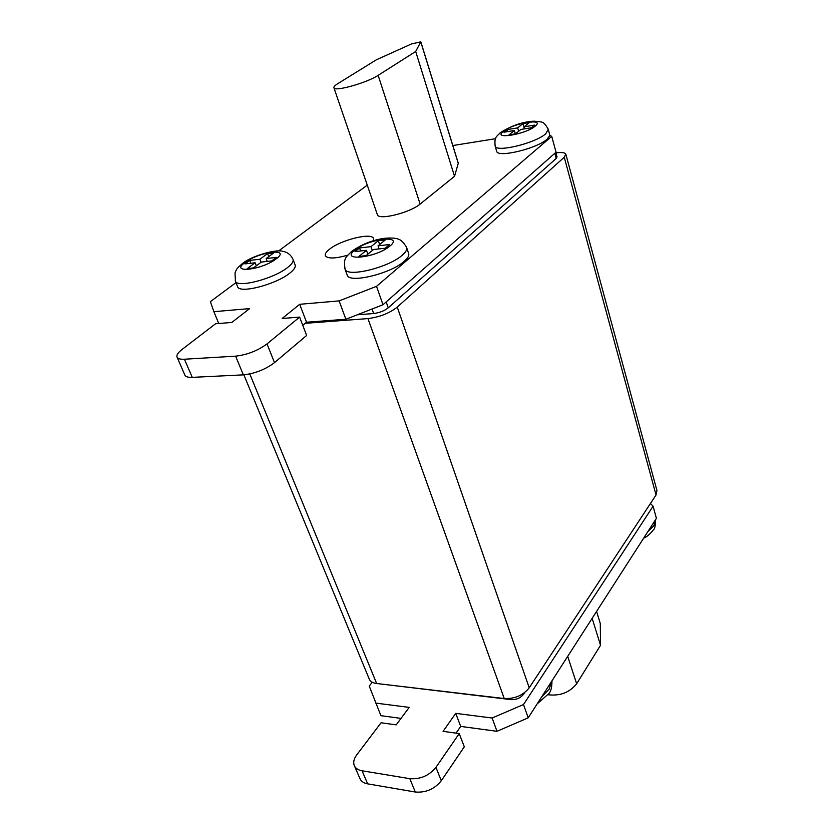 <?xml version="1.0" encoding="UTF-8"?>
<svg xmlns="http://www.w3.org/2000/svg" width="834" height="834" viewBox="0 0 834 834"><rect width="100%" height="100%" fill="white"/><g stroke="black" fill="none" stroke-linecap="round" stroke-linejoin="round"><path stroke-width="1.25" d="M373.267 240.817L373.476 238.409C371.589 232.29 340.679 239.994 329.43 249.283C326.021 251.972 324.687 254.172 325.416 255.861C327.877 258.863 335.32 258.655 347.747 255.204M237.471 286.323L237.68 286.865C239.921 293.839 276.012 284.425 289.763 273.166C294.246 269.632 296.007 266.828 295.048 264.753L293.13 259.676M347.027 274.647L347.246 275.262C349.54 283.633 390.854 273.615 404.281 261.261C408.014 258.008 409.442 255.34 408.556 253.244L406.742 247.834M496.616 151.079L496.71 151.381C497.679 158.053 537.075 148.577 547.229 139.09L549.846 135.452L548.376 129.562M377.291 214.421L377.406 214.755C378.74 220.499 410.161 212.701 420.127 204.059L454.54 176.297L458.262 163.339M367.262 185.127L278.671 250.919M235.98 282.632L210.377 301.647L213.879 311.687L249.637 308.601L231.779 322.466L215.599 323.748L182.02 349.467C177.809 352.772 176.193 355.399 177.173 357.369C178.101 358.808 180.519 359.423 184.429 359.225L235.626 356.16C247.229 354.815 257.685 350.728 267.016 343.9L299.614 317.097L282.163 318.484L299.687 304.295L339.136 300.886L376.53 286.333L551.722 136.349L549.846 135.452M495.521 138.705L452.831 145.543M650.447 503.486L653.085 506.207L656.41 518.331L528.193 717.834L497.001 731.303L460.712 726.414L456.062 733.138M653.085 506.207L523.512 704.521L492.133 718.022L455.729 713.362L443.083 731.345L459.232 733.576L464.309 746.816L441.29 780.76C434.504 789.1 425.851 792.853 415.311 792.029L367.669 783.856C364.01 783.178 361.508 781.583 360.163 779.081L359.777 778.205M401.018 718.387L380.919 715.687L369.233 686.069L372.277 682.233M565.89 154.384L656.942 490.517L656.035 494.989L529.225 687.81C523.158 695.358 514.828 698.934 504.236 698.538L376.645 683.505C372.965 683.025 370.536 681.639 369.358 679.345L369.087 678.699M555.934 152.903C561.699 152.132 564.993 152.559 565.838 154.186L564.253 157.24L397.255 307.1C389.322 313.303 379.553 317.128 367.95 318.588L305.244 323.321M555.809 152.424L557.029 156.865L556.215 158.408L388.248 307.829C384.297 310.905 379.439 312.802 373.674 313.532L357.202 314.814M524.638 692.606L523.512 694.305C520.499 698.058 516.371 699.83 511.117 699.632L383.963 684.37M382.212 684.161L384.078 684.651M459.232 733.576L435.942 767.363C429.083 775.672 420.378 779.436 409.807 778.664L362.029 770.772C358.359 770.126 355.857 768.552 354.523 766.081C352.97 762.756 353.699 759.034 356.723 754.906L381.065 722.776L396.202 724.861L409.202 707.388L375.717 703.104M528.193 717.834L523.512 704.521M497.001 731.303L492.133 718.022M460.712 726.414L455.729 713.362M213.879 311.687L218.758 323.498M184.752 374.82L184.981 375.352C185.93 376.853 188.359 377.521 192.258 377.364L243.34 374.862C254.891 373.622 265.275 369.545 274.49 362.634L306.641 335.445L299.614 317.097M302.784 325.364L306.537 322.237L345.87 319.255L382.994 304.733L556.069 152.195L551.722 136.349M299.687 304.295L306.537 322.237M339.136 300.886L345.87 319.255M376.53 286.333L382.994 304.733M596.602 611.395L600.282 623.467L600.532 645.287L576.648 683.776C569.622 692.512 560.094 696.171 548.063 694.753M600.532 645.287L592.14 618.328M415.686 51.479L420.816 41.825L411.381 43.994L376.322 59.819L337.989 83.525C334.882 85.464 333.537 86.913 333.965 87.872C334.663 91.886 367.168 82.722 378.136 75.352L415.686 51.479L454.54 176.297M520.875 129.458L531.519 127.727L534.73 125.079L524.106 126.82L529.361 122.535L522.949 123.599L517.674 127.873L507.228 129.583L503.955 132.21L514.422 130.5L509.032 134.868L515.516 133.826L520.875 129.458M373.538 249.522L385.225 248.219L389.707 244.518L378.052 245.842L385.371 239.879L378.334 240.692L370.994 246.645L359.569 247.938L355.003 251.597L366.46 250.315L358.933 256.413L366.032 255.631L373.538 249.522M271.717 260.906L276.45 257.372L266.129 258.55L273.823 252.848L267.589 253.567L259.885 259.259L249.752 260.406L244.977 263.898L255.121 262.762L247.229 268.59L253.505 267.902L261.376 262.064L271.717 260.906M515.37 133.847L514.422 130.5M507.802 131.584L507.228 129.583M518.644 131.272L517.674 127.873M524.44 128.874L522.949 123.599M524.68 128.832L524.106 126.82M367.815 254.182L366.46 250.315M360.632 250.961L359.569 247.938M372.339 250.492L370.994 246.645M379.658 244.529L378.334 240.692M379.116 248.897L378.052 245.842M256.319 265.817L255.121 262.762M250.867 263.242L249.752 260.406M261.063 262.303L259.885 259.259M268.767 256.591L267.589 253.567M267.234 261.407L266.129 258.55M647.872 531.602L653.866 525.733L655.461 519.791M541.662 696.88L549.147 689.218L551.785 681.128M347.246 275.262L345.099 269.319C343.327 257.748 345.724 257.654 351.708 251.336C361.476 244.477 372.162 240.161 383.776 238.388C391.104 237.669 396.108 237.992 398.777 239.358C401.008 239.869 403.604 242.506 406.544 247.271C407.419 249.335 405.981 251.983 402.238 255.214C388.748 267.506 347.361 277.586 345.099 269.319L344.89 268.725M354.971 250.023C339.271 261.824 376.197 257.914 389.874 246.093C404.605 234.354 368.357 238.68 354.971 250.023M496.71 151.381L495.167 146.148C494.155 136.672 496.647 136.776 500.275 132.7C511.68 125.548 522.908 121.712 533.948 121.18C543.32 122.181 543.309 120.961 548.303 129.28L545.749 133.763C535.564 143.187 496.105 152.737 495.167 146.148L495.083 145.856M503.319 131.355C491.862 139.903 525.576 134.545 535.167 126.163C545.863 117.719 512.785 123.244 503.319 131.355M245.206 262.397C228.964 273.667 261.574 270.206 276.106 258.915C291.556 247.688 259.395 251.524 245.206 262.397M237.68 286.865L235.449 281.298L235 272.937C236.449 269.935 235.386 269.465 242.704 263.335C252.264 255.538 276.398 249.199 282.382 251.232C287.24 252.024 290.753 254.672 292.942 259.166C293.881 261.209 292.108 263.992 287.605 267.506C273.792 278.712 237.648 288.178 235.449 281.298L235.23 280.766M249.814 373.966L376.645 683.505M367.95 318.588L504.236 698.538M397.255 307.1L529.225 687.81M564.253 157.24L656.035 494.989M523.512 694.305L523.262 693.586M511.117 699.632L510.679 698.402M554.808 153.3L556.215 158.408M372.068 309.007L373.674 313.532M386.184 301.918L388.248 307.829M441.29 780.76L435.942 767.363M415.311 792.029L409.807 778.664M367.669 783.856L362.029 770.772M184.429 359.225L192.258 377.364M235.626 356.16L243.34 374.862M267.016 343.9L274.49 362.634M576.648 683.776L567.704 656.358M600.282 623.467L596.571 611.447M378.136 75.352L420.127 204.059M420.805 41.961L458.356 163.631M655.482 519.759C655.493 525.66 654.794 529.027 653.387 529.871C650.051 534.146 646.798 536.908 643.65 538.18M551.952 680.867C551.983 687.153 550.961 691.376 548.876 693.544L537.169 703.875M243.882 374.831L369.358 679.345M360.163 779.081L354.523 766.081M177.173 357.369L184.981 375.352M333.965 87.872L377.406 214.755M420.826 41.856L458.356 163.454"/></g></svg>
